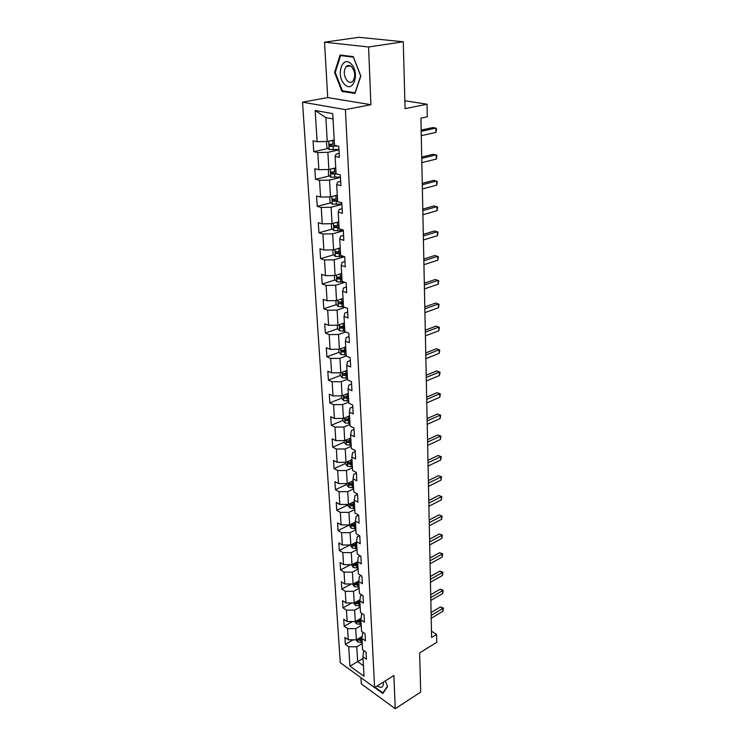 <?xml version="1.0" encoding="UTF-8"?>
<svg xmlns="http://www.w3.org/2000/svg" width="746" height="746" viewBox="0 0 746 746"><rect width="100%" height="100%" fill="white"/><g stroke="black" fill="none" stroke-linecap="round" stroke-linejoin="round"><path stroke-width="1.12" d="M360.933 677.666L361.288 683.877L395.24 708.7L420.688 692.129L419.634 652.909L436.746 642.297L436.606 634.436L431.468 631.172M302.531 102.174L340.279 662.69L374.604 687.588L345.417 109.625L302.531 102.174L327.718 97.586L370.902 104.692L368.58 46.989L324.538 42.186L327.718 97.586M324.538 42.186L358.873 37.3L403.269 41.767L405.059 108.646L427.048 104.216L404.845 100.757M368.58 46.989L403.269 41.767M364.356 651.006L363.544 651.491L362.948 656.76L366.435 659.203L366.053 652.19L362.565 649.757L361.931 638.455L365.437 640.861L365.055 633.718L361.54 631.321L360.896 619.805L364.43 622.173L364.039 614.89L360.495 612.541L359.842 600.81L363.405 603.132L363.004 595.709L359.423 593.406L358.761 581.442L362.36 583.717L361.95 576.154L358.341 573.898L357.66 561.71L351.991 564.657L351.282 552.59L356.989 549.634M362.948 656.76L364.039 676.324L349.921 666.131L348.708 646.735L345.342 644.367L353.175 639.826M339.16 153.434L336.101 154.124L335.122 156.399L339.365 157.35L338.768 146.281L334.506 145.386L332.735 113.616L315.166 110.464L317.115 141.712L313.031 140.845L313.73 151.652L317.796 152.557L318.868 169.706L314.821 168.745L315.502 179.301L319.53 180.308L320.584 197.084L316.574 196.011L317.236 206.344L321.228 207.453L322.253 223.856L318.29 222.69L318.934 232.799L322.887 234.002L323.895 250.041L319.959 248.791L320.594 258.675L324.519 259.962L325.498 275.666L321.601 274.323L322.216 284.002L326.105 285.373L327.065 300.741L323.204 299.314L323.811 308.788L327.662 310.243L328.604 325.293L324.771 323.783L325.368 333.061L329.182 334.6L330.105 349.324L326.31 347.739L326.897 356.821L330.674 358.434L331.578 372.86L327.811 371.21L328.389 380.106L332.138 381.784L333.014 395.921L329.294 394.196L329.853 402.905L333.565 404.658L334.432 418.506L330.739 416.716L331.28 425.257L334.963 427.076L335.812 440.644L332.147 438.788L332.688 447.162L336.343 449.036L337.173 462.334L333.537 460.422L334.068 468.628L337.686 470.567L338.507 483.604L334.898 481.636L335.42 489.684L339.01 491.67L339.803 504.464L336.232 502.431L336.744 510.32L340.297 512.371L341.09 524.914L337.546 522.834L338.041 530.574L341.575 532.672L342.339 544.972L338.833 542.846L339.318 550.436L342.815 552.59L343.57 564.657L340.092 562.475L340.568 569.935L344.037 572.126L344.783 583.969L341.323 581.749L341.799 589.06L345.239 591.298L345.967 602.927L342.535 600.661L343.001 607.841L346.414 610.125L347.132 621.53L343.729 619.217L344.186 626.267L347.571 628.598L348.27 639.798L344.894 637.448L345.342 644.367M335.122 156.399L336.082 173.827L340.316 174.844L340.894 185.651L336.688 184.598L337.63 201.634L341.817 202.753L342.386 213.319L338.218 212.162L339.141 228.817L343.291 230.029L343.841 240.361L339.719 239.102L340.624 255.393L344.727 256.699L345.267 266.798L341.183 265.455L342.069 281.382L346.135 282.79L346.666 292.665L342.619 291.229L343.486 306.811L347.505 308.303L348.028 317.964L344.018 316.453L344.866 331.7L348.858 333.266L349.361 342.731L345.389 341.127L346.228 356.056L350.172 357.707L350.676 366.967L346.741 365.288L347.552 379.9L351.459 381.626L351.953 390.69L348.056 388.936L348.848 403.25L352.727 405.041L353.203 413.918L349.342 412.1L350.116 426.115L353.958 427.98L354.434 436.671L350.601 434.787L351.366 448.514L355.171 450.444L355.637 458.967L351.842 457.009L352.588 470.465L356.364 472.46L356.812 480.806L353.054 478.792L353.781 491.978L357.52 494.029L357.968 502.207L354.238 500.137L354.956 513.062L358.667 515.169L359.096 523.188L355.404 521.062L356.103 533.735L359.777 535.898L360.206 543.759L356.541 541.587L357.231 554.017L360.877 556.227L361.297 563.939L357.66 561.71L358.322 556.87L360.271 555.854M427.048 104.216L427.272 116.805L420.921 118.148L431.598 637.513L436.606 634.436M361.931 638.455L362.537 633.27L363.544 632.683M362.164 636.469L356.383 639.835L355.73 628.636L361.213 625.484M348.27 639.798L356.383 639.835M347.571 628.598L355.73 628.636M360.896 619.805L361.512 614.704L362.724 614.023M361.083 618.285L355.31 621.567L354.648 610.144L360.187 607.048M347.132 621.53L355.31 621.567M346.414 610.125L354.648 610.144M359.842 600.81L360.467 595.793L361.903 595M359.973 599.765L354.229 602.945L353.548 591.317L359.143 588.268M345.967 602.927L354.229 602.945M345.239 591.298L353.548 591.317M358.761 581.442L359.404 576.518L361.083 575.614M358.835 580.892L353.119 583.987L352.42 572.135L358.08 569.133M344.783 583.969L353.119 583.987M344.037 572.126L352.42 572.135M343.57 564.657L351.991 564.657M342.815 552.59L351.282 552.59M356.541 541.587L357.213 536.85L359.46 535.712M356.569 542.044L350.834 544.972L350.116 532.663L355.889 529.772M342.339 544.972L350.834 544.972M341.575 532.672L350.116 532.663M355.404 521.062L356.094 516.437L358.667 515.169M355.46 522.023L349.66 524.895L348.932 512.353L354.76 509.518M341.09 524.914L349.66 524.895M340.297 512.371L348.932 512.353M354.238 500.137L354.937 495.624L357.539 494.384M354.322 501.62L348.466 504.436L347.72 491.642L353.613 488.863M339.803 504.464L348.466 504.436M339.01 491.67L347.72 491.642M353.054 478.792L353.772 474.391L356.401 473.178M353.166 480.816L347.244 483.567L346.48 470.521L352.438 467.807M338.507 483.604L347.244 483.567M337.686 470.567L346.48 470.521M351.842 457.009L352.578 452.729L355.236 451.544M351.981 459.601L346.004 462.287L345.221 448.98L351.245 446.332M337.173 462.334L346.004 462.287M336.343 449.036L345.221 448.98M350.601 434.787L351.357 430.629L354.042 429.482M350.779 437.958L344.736 440.578L343.943 427.001L350.023 424.427M335.812 440.644L344.736 440.578M334.963 427.076L343.943 427.001M349.342 412.1L350.107 408.071L352.83 406.962M349.548 415.886L343.44 418.431L342.628 404.584L348.783 402.075M334.432 418.506L343.44 418.431M333.565 404.658L342.628 404.584M348.056 388.936L348.839 385.048L351.59 383.966M348.298 393.356L342.116 395.837L341.286 381.691L347.515 379.266M333.014 395.921L342.116 395.837M332.138 381.784L341.286 381.691M346.741 365.288L347.543 361.549L350.322 360.505M347.021 370.37L340.763 372.767L339.924 358.332L346.219 355.991M331.578 372.86L340.763 372.767M330.674 358.434L339.924 358.332M345.389 341.127L346.219 337.546L349.035 336.53M345.715 346.899L339.393 349.212L338.525 334.478L345.575 331.979M330.105 349.324L339.393 349.212M329.182 334.6L338.525 334.478M344.018 316.453L344.866 313.022L347.711 312.052M344.382 322.943L337.985 325.163L337.108 310.112L345.109 307.417M328.604 325.293L337.985 325.163M327.662 310.243L337.108 310.112M342.619 291.229L343.486 287.975L346.358 287.051M343.02 298.475L336.549 300.601L335.653 285.224L344.783 282.324M327.065 300.741L336.549 300.601M326.105 285.373L335.653 285.224M341.183 265.455L342.069 262.378L344.988 261.492M341.631 273.474L335.085 275.507L334.161 259.804L344.615 256.661M325.498 275.666L335.085 275.507M324.519 259.962L334.161 259.804M339.719 239.102L340.624 236.212L343.58 235.372M340.213 247.933L333.583 249.873L332.641 233.815L343.328 230.812M323.895 250.041L333.583 249.873M322.887 234.002L332.641 233.815M338.218 212.162L339.15 209.458L342.134 208.675M338.759 221.832L332.054 223.669L331.093 207.248L341.91 204.423M322.253 223.856L332.054 223.669M321.228 207.453L331.093 207.248M336.688 184.598L337.64 182.108L340.661 181.362M337.201 195.172L330.487 196.879L329.508 180.094L340.456 177.445M320.584 197.084L330.487 196.879M319.53 180.308L329.508 180.094M335.756 167.878L328.883 169.482L327.876 152.315L338.964 149.862M318.868 169.706L328.883 169.482M317.796 152.557L327.876 152.315M334.208 139.978L327.242 141.47L325.853 117.626L315.166 110.464M317.115 141.712L327.242 141.47M370.902 104.692L345.417 109.625M395.24 708.7L393.897 675.512L374.604 687.588M333.033 118.95L325.853 117.626M363.041 658.429L357.66 661.655L363.451 665.777M362.22 643.584L356.784 646.782L357.66 661.655L349.921 666.131M348.708 646.735L356.784 646.782M313.73 151.652L328.091 148.51M315.502 179.301L329.536 175.953M317.236 206.344L330.954 202.8M318.934 232.799L332.352 229.078M320.594 258.675L333.732 254.787M322.216 284.002L335.094 279.955M340.083 278.379L341.873 277.82M323.811 308.788L336.427 304.592M340.698 303.174L343.235 302.326M325.368 333.061L337.751 328.725M341.743 327.317L344.568 326.328M326.897 356.821L339.048 352.354M342.908 350.937L344.764 350.256M328.389 380.106L340.316 375.508M344.111 374.054L345.034 373.699M329.853 402.905L341.593 398.196M331.28 425.257L342.899 420.399M332.688 447.162L344.176 442.173M334.068 468.628L345.435 463.518M335.42 489.684L346.666 484.443M336.744 510.32L347.869 504.977M338.041 530.574L349.053 525.119M339.318 550.436L350.033 544.972M340.568 569.935L350.601 564.657M341.799 589.06L351.217 583.978M343.001 607.841L351.842 602.945M344.186 626.267L352.504 621.549M334.581 72.455L341.948 91.394L354.984 93.427L360.831 76.083L353.278 56.631L340.073 55.045L334.581 72.455L335.299 72.343M374.669 687.542L382.829 693.463L387.566 686.581L385.309 680.893M343.869 91.049L341.948 91.394M421.192 131.324L435.85 128.079L435.916 132.406L421.276 135.688M421.164 130.13L432.866 127.557L435.85 128.079L436.559 128.862L435.916 132.406M327.298 141.451L326.534 141.926L326.851 147.307L329.2 149.582L338.936 149.368M330.45 140.78L334.245 140.649M332.884 140.257L334.217 140.173M334.432 144.081L329.378 144.323L330.021 146.319L337.584 146.029M335.812 145.656L332.007 145.88L330.954 144.938M344.531 84.261C353.166 93.931 360.327 72.726 351.142 63.988C342.293 54.505 335.588 75.803 344.531 84.261M347.207 80.82C349.212 82.713 351.086 82.843 352.839 81.211C355.646 76.679 355.282 71.924 351.748 66.953C349.753 65.098 347.888 64.967 346.163 66.571C343.346 71.112 343.692 75.859 347.207 80.82M340.586 55.596L353.38 57.144L360.691 75.98L355.031 92.784L342.395 90.816L335.252 72.465L340.586 55.596L342.386 55.325M377.345 685.872C381.159 688.427 383.183 687.579 383.407 683.336L383.285 682.152M387.426 686.245L382.857 692.885L375.107 687.271M383.5 692.475L382.857 692.885M380.469 683.914L382.586 682.59M421.742 158.329L436.242 154.823L436.307 159.057L421.835 162.609M421.714 157.024L433.295 154.236L436.942 155.532L436.307 159.057M422.283 184.766L436.624 180.998L436.69 185.148L422.376 188.943M422.255 183.339L433.706 180.346L437.315 181.642L436.69 185.148M328.436 169.491L328.473 174.909L330.804 177.203L340.428 177.007M332.455 168.652L335.793 168.503M335.14 168.018L335.765 167.981M335.98 171.86L330.963 172.084L331.616 174.032L336.53 173.939M336.064 173.426L333.574 173.566L332.548 172.68M329.769 196.888L330.058 201.914L332.362 204.218L341.882 204.04M334.367 195.89L337.304 195.741M337.49 199.014L332.52 199.238L333.173 201.14L337.602 201.084M337.574 200.497L335.113 200.637L334.105 199.807M422.823 210.633L437.007 206.633L437.063 210.689L422.907 214.727M422.786 209.094L434.107 205.915L437.688 207.201L437.063 210.689M423.336 235.96L437.37 231.726L437.426 235.699L423.42 239.97M423.308 234.319L434.508 230.952L438.051 232.23L437.426 235.699M423.849 260.764L437.734 256.307L437.79 260.195L423.933 264.69M423.812 259.021L434.899 255.477L438.396 256.745L437.79 260.195M331.336 223.679L331.616 228.323L333.891 230.645L343.309 230.486M336.194 222.532L338.787 222.383M338.964 225.59L334.04 225.786L334.693 227.651L339.076 227.605M339.048 226.98L336.614 227.12L335.625 226.346M332.884 249.882L333.136 254.162L335.392 256.503L343.859 256.428M337.938 248.595L340.241 248.446M340.409 251.579L335.523 251.766L336.185 253.593L340.521 253.556M340.484 252.885L338.078 253.034L337.117 252.297M334.385 275.526L334.618 279.452L336.856 281.801L343.524 281.885M339.626 274.099L341.659 273.95M341.827 277.018L336.987 277.195L337.649 278.976L341.938 278.948M341.892 278.239L339.514 278.389L338.581 277.708M424.353 285.056L438.089 280.393L438.144 284.198L424.427 288.907M424.315 283.219L435.282 279.508L438.741 280.766L438.144 284.198M335.859 300.61L336.073 304.209L338.292 306.569L343.486 306.793M341.258 299.053L343.048 298.904M343.216 301.906L338.404 302.074L339.076 303.818L343.319 303.799M343.272 303.053L339.076 303.818M424.838 308.853L438.434 303.986L438.48 307.725L424.912 312.63M424.8 306.923L435.655 303.053L439.086 304.303L438.48 307.725M337.304 325.172L337.5 328.454L339.691 330.814L344.829 331.065M342.834 323.475L344.4 323.344M344.568 326.282L339.803 326.44L340.474 328.147L344.671 328.137M344.624 327.354L340.474 328.147M425.323 332.175L438.769 327.112L438.825 330.776L425.397 335.868M425.276 330.161L436.018 326.133L439.413 327.373L438.825 330.776M338.712 349.221L338.889 352.187L341.062 354.564L346.153 354.835M344.363 347.394L345.734 347.272M345.892 350.154L341.174 350.294L341.836 351.972L345.995 351.972M345.948 351.152L341.836 351.972M425.789 355.031L439.105 349.781L439.152 353.38L425.863 358.649M425.742 352.933L436.373 348.755L439.739 349.986L439.152 353.38M436.373 348.755L439.739 349.986M340.101 372.767L340.26 375.443L342.414 377.83L347.45 378.119M345.846 370.818L347.039 370.706M347.198 373.532L342.517 373.653L343.179 375.303L347.291 375.313M347.244 374.455L343.179 375.303M426.246 377.439L439.431 372.012L439.478 375.536L426.32 380.982M426.208 375.257L436.727 370.939L440.056 372.161L439.478 375.536M436.727 370.939L440.056 372.161M341.454 395.837L341.593 398.224L343.729 400.621L348.718 400.928M347.282 393.767L348.317 393.664M348.466 396.434L343.831 396.546L344.493 398.159L348.569 398.178M348.513 397.292L344.493 398.159M426.703 399.399L439.748 393.813L439.795 397.264L426.768 402.887M426.656 397.142L437.072 392.694L440.373 393.907L439.795 397.264M437.072 392.694L440.373 393.907M342.787 418.441L342.908 420.548L345.025 422.945L349.967 423.28M348.671 416.249L349.566 416.165M349.715 418.87L345.118 418.972L345.78 420.558L349.809 420.576M349.762 419.662L345.78 420.558M427.141 420.94L440.056 415.186L440.112 418.581L427.216 424.353M427.094 418.609L437.408 414.039L440.681 415.233L440.112 418.581M437.408 414.039L440.681 415.233M344.083 440.588L344.195 442.434L346.293 444.84L351.18 445.185M350.023 438.294L350.797 438.21M350.937 440.867L346.377 440.951L347.039 442.509L351.03 442.537M350.984 441.595L347.039 442.509M427.579 442.07L440.364 436.168L440.42 439.487L427.644 445.418M427.533 439.674L437.743 434.974L440.979 436.168L440.42 439.487M437.743 434.974L440.979 436.168M345.361 462.287L345.454 463.881L347.533 466.297L352.373 466.66M351.338 459.89L352 459.825M352.14 462.427L347.617 462.501L348.279 464.031L352.233 464.068M352.177 463.098L348.279 464.031M428.008 462.8L440.672 456.748L440.718 460.012L428.073 466.082M427.952 460.329L438.07 455.517L441.278 456.701L440.718 460.012M438.07 455.517L441.278 456.701M346.61 483.567L346.694 484.919L348.746 487.334L353.548 487.716M352.616 481.077L353.175 481.011M353.315 483.567L348.83 483.632L349.492 485.133L353.408 485.17M353.352 484.173L349.492 485.133M428.418 483.138L440.97 476.946L441.017 480.144L428.493 486.364M428.372 480.601L438.387 475.678L441.567 476.853L441.017 480.144M438.387 475.678L441.567 476.853M347.832 504.436L347.897 505.546L349.939 507.97L354.695 508.362M353.856 501.844L354.331 501.788M354.471 504.296L350.023 504.343L350.676 505.825L354.555 505.872M354.499 504.846L350.676 505.825M428.829 503.093L441.259 496.771L441.306 499.913L428.894 506.254M428.782 500.501L438.704 495.465L441.846 496.631L441.306 499.913M438.704 495.465L441.846 496.631M349.035 524.895L351.114 528.205L355.823 528.616M355.6 524.625L351.189 524.662L351.842 526.117L355.683 526.172M355.628 525.128L351.842 526.117M429.239 522.685L441.539 516.232L441.585 519.319L429.295 525.79M429.183 520.027L439.012 514.899L442.126 516.055L441.585 519.319M439.012 514.899L442.126 516.055M350.219 544.972L352.261 548.058L356.924 548.487M356.709 544.571L352.336 544.599L352.989 546.025L356.793 546.091M356.737 545.018L352.989 546.025M429.631 541.913L441.819 535.339L441.865 538.37L429.696 544.962M429.575 539.209L439.31 533.977L442.406 535.124L441.865 538.37M439.31 533.977L442.406 535.124M351.375 564.657L353.39 567.547L358.015 567.986M357.8 564.144L353.455 564.163L354.108 565.571L357.884 565.636M357.819 564.545L354.108 565.571M430.022 560.796L442.098 554.101L442.145 557.085L430.078 563.799M429.966 558.036L439.608 552.711L442.676 553.849L442.145 557.085M439.608 552.711L442.676 553.849M352.513 583.987L354.499 586.664L359.078 587.121M358.863 583.353L354.564 583.353L355.217 584.743L358.947 584.808M358.882 583.698L355.217 584.743M430.405 579.344L442.369 572.536L442.415 575.464L430.461 582.281M430.339 576.527L439.898 571.11L442.369 572.536L442.938 572.247L442.415 575.464M439.898 571.11L442.938 572.247M353.623 602.945L355.581 605.435L360.122 605.901M359.917 602.199L355.646 602.19L356.299 603.561L359.992 603.635M359.936 602.507L356.299 603.561M430.778 597.555L442.63 590.645L442.676 593.518L430.834 600.446M430.712 594.693L440.187 589.191L442.63 590.645L443.199 590.319L442.676 593.518M440.187 589.191L443.199 590.319M354.816 621.558L356.644 623.861L361.148 624.346M356.653 620.803L357.353 622.033L361.027 622.117M360.961 620.961L357.353 622.033M360.943 620.709L357.054 620.579M431.141 615.45L442.891 608.438L442.938 611.254L431.197 618.285M431.085 612.541L440.466 606.955L442.891 608.438L443.45 608.074L442.938 611.254M440.466 606.955L443.45 608.074M356.019 639.835L357.698 641.961L362.155 642.446M357.679 639.089L358.397 640.18L362.034 640.264M361.969 639.089L358.397 640.18M361.959 638.874L358.229 638.763M328.66 141.162L329.145 149.526M333.108 146.337L333.294 149.741M332.791 140.752L332.986 144.174M332.007 145.88L330.021 146.319M330.282 169.156L330.748 177.147M334.665 174.07L334.851 177.399M334.357 168.605L334.544 171.953M333.574 173.566L331.616 174.032M331.867 196.524L332.306 204.162M336.194 201.187L336.371 204.451M335.887 195.844L336.073 199.126M335.113 200.637L333.173 201.14M333.415 223.296L333.835 230.589M337.677 227.716L337.863 230.906M337.388 222.485L337.565 225.693M336.614 227.12L334.693 227.651M334.935 249.481L335.336 256.438M339.141 253.668L339.318 256.792M338.852 248.549L339.029 251.691M338.078 253.034L336.185 253.593M336.418 275.097L336.8 281.746M340.568 279.06L340.736 282.119M340.288 274.062L340.456 277.13M339.514 278.389L337.649 278.976M337.863 300.172L338.236 306.513M341.966 303.92L342.134 306.914M341.687 299.025L341.855 302.027M339.29 324.715L339.635 330.758M343.337 328.259L343.496 331.187M343.067 323.456L343.225 326.403M340.68 348.746L341.006 354.509M344.671 352.084L344.829 354.956M344.41 347.394L344.568 350.275M342.041 372.282L342.358 377.765M345.985 375.434L346.144 378.241M345.724 370.865L345.883 373.653M343.374 395.333L343.673 400.555M347.272 398.299L347.422 401.05M347.021 393.869L347.17 396.555M344.68 417.919L344.969 422.889M348.531 420.707L348.68 423.411M348.289 416.417L348.438 419M345.957 440.047L346.237 444.775M349.762 442.667L349.911 445.315M349.529 438.499L349.669 440.998M347.216 461.746L347.477 466.231M350.974 464.199L351.124 466.791M350.751 460.161L350.881 462.557M348.447 483.007L348.699 487.278M352.159 485.31L352.308 487.847M351.944 481.384L352.075 483.697M349.66 503.858L349.893 507.905M353.324 506.002L353.464 508.502M353.11 502.198L353.231 504.427M350.844 524.317L351.058 528.149M354.462 526.312L354.602 528.755M354.257 522.62L354.378 524.764M352 544.375L352.215 548.002M355.581 546.231L355.721 548.627M355.385 542.64L355.497 544.711M353.138 564.051L353.343 567.482M356.681 565.776L356.812 568.126M356.485 562.298L356.597 564.284M354.257 583.363L354.443 586.608M357.763 584.948L357.894 587.261M357.576 581.572L357.679 583.493M355.357 602.32L355.534 605.379M358.817 603.775L358.947 606.05M358.639 600.502L358.742 602.339M356.429 620.924L356.597 623.805M359.861 622.257L359.982 624.486M359.684 619.077L359.777 620.849M357.493 639.191L357.642 641.896M360.877 640.404L360.999 642.595M360.71 637.317L360.803 639.024M330.068 144.174L329.378 144.323M350.35 65.9L346.163 66.571M331.606 171.934L330.963 172.084M333.117 199.079L332.52 199.238M334.6 225.637L334.04 225.786M336.054 251.616L335.523 251.766M337.481 277.036L336.987 277.195M338.88 301.916L338.404 302.074"/></g></svg>
